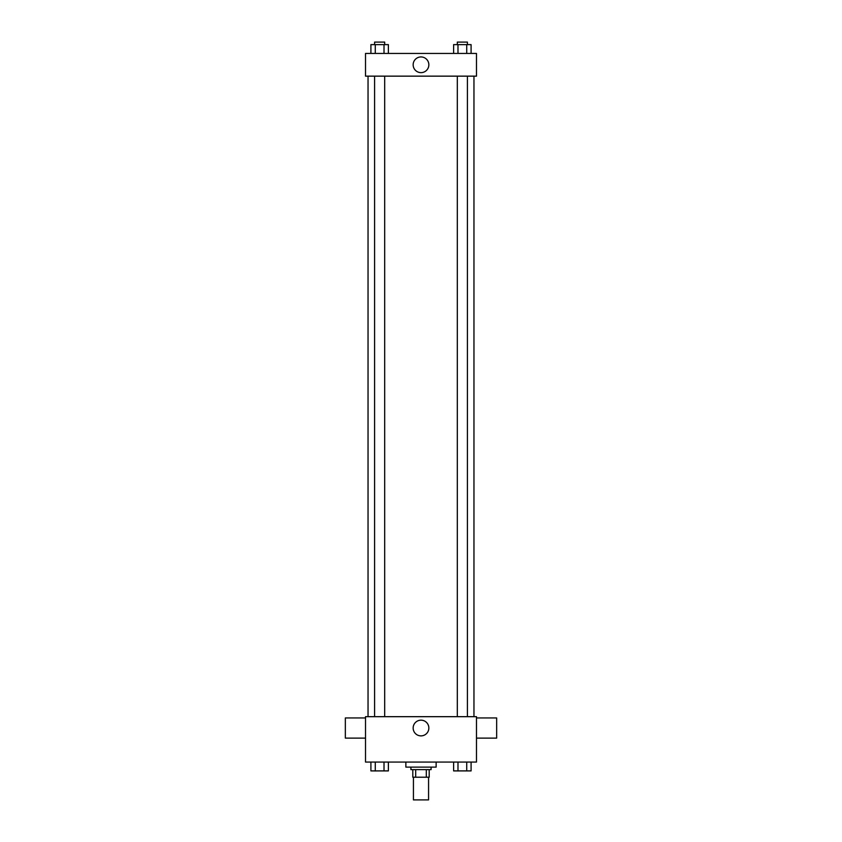 <?xml version="1.0" encoding="UTF-8"?>
<svg xmlns="http://www.w3.org/2000/svg" width="842" height="842" viewBox="0 0 842 842"><rect width="100%" height="100%" fill="white"/><g stroke="black" fill="none" stroke-linecap="round" stroke-linejoin="round"><path stroke-width="1.26" d="M413.433 777.208L413.433 799.9L428.567 799.9L428.567 777.208M426.305 769.641L426.305 777.208L412.801 777.208L412.801 769.641M426.305 777.208L429.199 777.208L429.199 769.641L429.199 777.208M431.083 767.115L431.083 769.641L410.917 769.641L410.917 767.115M415.695 769.641L415.695 777.208M405.865 762.073L405.865 767.115L436.135 767.115L436.135 762.073M476.477 762.073L365.523 762.073L365.523 716.679L476.477 716.679L476.477 762.073M428.852 728.025A7.852 7.852 0 0 1 417.074 734.824A7.852 7.852 0 0 1 417.074 721.226A7.852 7.852 0 0 1 428.852 728.025M476.477 738.118L496.654 738.118L496.654 717.942L476.477 717.942M365.523 717.942L345.346 717.942L345.346 738.118L365.523 738.118M473.962 76.148L473.962 716.679M457.311 716.679L457.311 76.148M384.689 76.148L384.689 716.679M476.477 76.148L365.523 76.148L365.523 53.446L476.477 53.446L476.477 76.148M428.852 64.792A7.852 7.852 0 0 1 417.074 71.591A7.852 7.852 0 0 1 417.074 57.993A7.852 7.852 0 0 1 428.852 64.792M471.088 53.446L471.088 44.626L453.617 44.626L453.617 53.446M466.721 44.626L466.721 53.446M457.985 44.626L457.985 53.446M457.311 44.626L457.311 42.1L467.405 42.1L467.405 44.626M388.383 53.446L388.383 44.626L370.912 44.626L370.912 53.446M384.015 44.626L384.015 53.446M375.279 44.626L375.279 53.446M374.595 44.626L374.595 42.1L384.689 42.1L384.689 44.626M471.088 762.073L471.088 770.904L453.617 770.904L453.617 762.073M466.721 762.073L466.721 770.904M457.985 762.073L457.985 770.904M467.405 770.904L457.311 770.925M388.383 762.073L388.383 770.904L370.912 770.904L370.912 762.073M384.015 762.073L384.015 770.904M375.279 762.073L375.279 770.904M384.689 770.904L374.595 770.925M368.038 76.148L368.038 716.679M467.405 716.679L467.405 76.148M374.595 76.148L374.595 716.679"/></g></svg>
